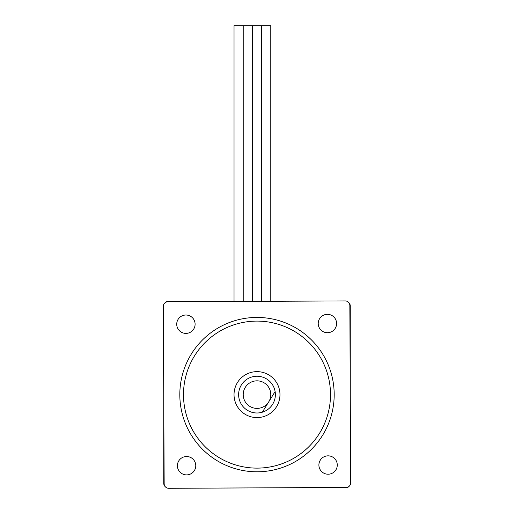<?xml version="1.0" encoding="UTF-8"?>
<svg xmlns="http://www.w3.org/2000/svg" width="514" height="514" viewBox="0 0 514 514"><rect width="100%" height="100%" fill="white"/><g stroke="black" fill="none" stroke-linecap="round" stroke-linejoin="round"><path stroke-width="0.77" d="M345.665 487.876L257.225 487.876L345.665 487.876A4.594 4.594 0 0 0 349.128 486.302M163.735 483.282L163.735 394.836L163.735 483.282A4.594 4.594 0 0 0 165.309 486.745M168.335 301.352L256.775 301.352L168.335 301.352A4.594 4.594 0 0 0 164.872 302.926M350.265 305.946L350.265 394.392L350.265 305.946A4.594 4.594 0 0 0 348.691 302.489M234.031 301.352L234.031 25.7L270.782 25.7L270.782 301.288M327.457 332.712A9.188 9.188 0 0 0 336.599 323.486A9.188 9.188 0 0 0 327.367 314.337A9.188 9.188 0 0 0 318.224 323.569A9.188 9.188 0 0 0 327.457 332.712A9.188 9.188 0 0 0 336.599 323.524A9.188 9.188 0 0 0 327.412 314.337M327.367 314.337A9.188 9.188 0 0 0 318.224 323.524A9.188 9.188 0 0 0 327.412 332.712M185.869 315.018A9.188 9.188 0 0 0 176.726 324.244A9.188 9.188 0 0 0 185.959 333.393A9.188 9.188 0 0 0 195.102 324.161A9.188 9.188 0 0 0 185.869 315.018A9.188 9.188 0 0 0 176.726 324.205A9.188 9.188 0 0 0 185.914 333.393M185.959 333.393A9.188 9.188 0 0 0 195.102 324.205A9.188 9.188 0 0 0 185.914 315.018M328.131 474.216A9.188 9.188 0 0 0 337.274 464.984A9.188 9.188 0 0 0 328.041 455.841A9.188 9.188 0 0 0 318.898 465.074A9.188 9.188 0 0 0 328.131 474.216A9.188 9.188 0 0 0 337.274 465.029A9.188 9.188 0 0 0 328.086 455.841M328.041 455.841A9.188 9.188 0 0 0 318.898 465.029A9.188 9.188 0 0 0 328.086 474.216M194.915 322.368A9.188 9.188 0 0 0 184.076 315.198A9.188 9.188 0 0 0 176.906 326.037A9.188 9.188 0 0 0 187.751 333.207A9.188 9.188 0 0 0 194.915 322.368M195.776 465.703A9.188 9.188 0 0 0 186.588 456.516A9.188 9.188 0 0 0 177.401 465.703A9.188 9.188 0 0 0 186.588 474.891A9.188 9.188 0 0 0 195.776 465.703M256.891 371.641A22.969 22.969 0 0 0 234.031 394.726A22.969 22.969 0 0 0 257.109 417.586A22.969 22.969 0 0 0 279.969 394.508A22.969 22.969 0 0 0 256.891 371.641M257.353 468.119A73.508 73.508 0 0 0 330.508 394.264A73.508 73.508 0 0 0 256.647 321.109A73.508 73.508 0 0 0 183.492 394.964A73.508 73.508 0 0 0 257.353 468.119M256.634 317.434A77.184 77.184 0 0 0 179.816 394.983A77.184 77.184 0 0 0 257.366 471.794A77.184 77.184 0 0 0 334.184 394.244A77.184 77.184 0 0 0 256.634 317.434M186.543 456.516A9.188 9.188 0 0 0 177.401 465.748A9.188 9.188 0 0 0 186.633 474.891A9.188 9.188 0 0 0 195.776 465.658A9.188 9.188 0 0 0 186.543 456.516M164.165 483.725A4.594 4.594 0 0 0 168.778 488.3L346.115 487.452A4.594 4.594 0 0 0 350.683 482.839L349.835 305.502A4.594 4.594 0 0 0 345.222 300.928L167.885 301.776A4.594 4.594 0 0 0 163.317 306.395L164.165 483.725M262.313 412.209A18.375 18.375 0 0 0 275.118 391.546L262.313 412.209A18.375 18.375 0 0 1 241.381 384.935A18.375 18.375 0 0 1 275.118 391.546L262.313 412.209A18.375 18.375 0 0 1 247.318 410.236M266.682 378.991A18.375 18.375 0 0 1 275.118 391.546M249.74 406.33A13.782 13.782 0 0 0 268.713 401.877A13.782 13.782 0 0 0 264.26 382.898A13.782 13.782 0 0 0 245.287 387.357A13.782 13.782 0 0 0 249.74 406.33M252.406 25.7L252.406 301.352L252.406 25.7M243.218 25.7L243.218 301.352L243.218 25.7M261.594 25.7L261.594 301.332L261.594 25.7"/></g></svg>
